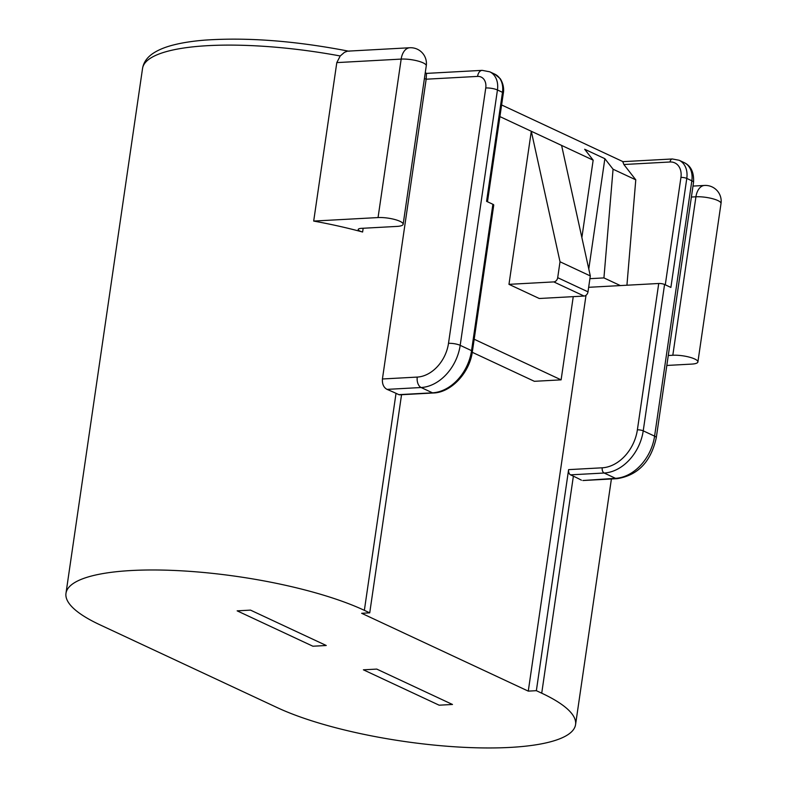 <?xml version="1.0" encoding="UTF-8"?>
<svg xmlns="http://www.w3.org/2000/svg" width="787" height="787" viewBox="0 0 787 787"><rect width="100%" height="100%" fill="white"/><g stroke="black" fill="none" stroke-linecap="round" stroke-linejoin="round"><path stroke-width="1.18" d="M237.162 610.85L312.901 646.225L326.251 645.497L250.512 610.122L237.162 610.85L312.901 646.225L326.251 645.497L250.512 610.122L237.162 610.85M363.397 669.816L439.136 705.191L452.486 704.473L376.747 669.088L363.397 669.816L439.136 705.191L452.486 704.473L376.747 669.088L363.397 669.816M433.303 392.988A4.21 2.587 -93.1 0 1 432.486 392.821A42.104 31.559 -65 0 0 471.551 350.648L492.898 204.286L486.582 201.344L502.49 92.325A21.052 15.779 -65 0 0 494.816 74.165L489.76 71.804A21.052 15.779 115 0 1 497.443 89.974L460.188 345.336L471.551 350.648A4.21 1.033 -171.7 0 1 472.397 351.435C469.731 372.91 450.892 392.674 433.303 392.988L399.678 394.818A4.21 2.587 -93.1 0 1 398.861 394.651L432.486 392.821L421.124 387.519L387.027 389.378C383.643 387.499 382.108 384.036 382.423 378.98L417.258 377.081A33.684 25.243 -65 0 0 448.501 343.339L485.756 87.977A12.631 9.464 -65 0 0 477.571 76.408L426.161 79.202L426.456 73.811M477.571 76.408A8.421 5.175 86.9 0 1 482.165 70.358L426.711 73.378L425.246 72.788M401.547 394.72L369.733 612.847L364.361 610.338L396.028 393.333L398.861 394.651M586.02 295.282L528.274 691.124L361.646 613.289L369.733 612.847M528.274 691.124L536.36 690.681L568.607 469.632L602.222 467.803A37.894 28.401 -65 0 0 637.381 429.84L658.729 283.487L588.656 287.304M472.259 352.301L534.373 381.311L561.111 379.855L573.251 296.64M501.614 104.956L623.402 161.847M536.36 690.681L541.722 693.19L573.379 476.174L570.536 474.846A4.21 2.587 -93.1 0 1 568.607 469.632M541.722 693.19A167.877 41.377 8.3 0 1 575.563 724.63A167.877 41.377 8.3 0 1 459.736 747.099A167.877 41.377 8.3 0 1 277.181 707.602L99.821 624.75A167.877 41.377 8.3 0 1 65.98 593.309A167.877 41.377 8.3 0 1 181.817 570.841A167.877 41.377 8.3 0 1 364.361 610.338M363.161 228.25L362.61 232.017A167.877 41.377 -171.7 0 0 313.688 221.068L378.055 217.566L401.173 59.094L336.806 62.606L313.688 221.068M362.61 232.017A8.421 2.076 8.3 0 1 358.193 229.489A8.421 2.076 8.3 0 1 361.479 228.348L396.992 226.41A15.789 3.896 -171.7 0 0 403.151 224.265L426.269 65.803A15.789 15.789 0 0 0 409.791 47.751L347.52 51.155L344.45 52.345L340.23 55.975L336.806 62.606M387.027 389.378A167.877 41.377 8.3 0 1 396.028 393.333M424.409 78.533A167.877 41.377 -171.7 0 1 426.161 79.202L382.423 378.98M582.872 480.523L615.523 478.329L604.16 473.017L570.536 474.846M573.379 476.174A167.877 41.377 8.3 0 1 581.426 480.188M670.888 287.432L664.572 284.481L643.225 430.833L654.587 436.146L691.842 180.784L686.785 178.423L670.888 287.432M557.698 277.683L560.019 261.776L590.309 275.932L587.997 291.839A4.21 3.158 115 0 1 584.092 296.05L553.792 281.903A4.21 3.158 -65 0 0 557.698 277.683L587.997 291.839M560.019 261.776L531.304 131.262L508.973 284.343L539.272 298.499L584.092 296.05M508.973 284.343L553.792 281.903M499.912 116.604L561.603 145.418L590.309 275.932M665.281 284.815L680.942 177.419A16.842 12.622 -65 0 0 670.032 161.994L623.865 164.513L635.778 179.83L613.063 169.215L604.869 158.689L584.672 149.255L593.162 160.164L561.603 145.418M623.865 164.513L622.763 161.669M635.778 179.83L626.934 285.219M474.177 339.246L561.111 379.855M581.868 237.546L593.162 160.164M588.784 268.977L604.869 158.689M589.916 278.677L603.934 277.909L620.343 285.573M613.063 169.215L603.934 277.909M658.729 283.487A4.21 1.033 8.3 0 1 664.572 284.481M492.898 204.286A4.21 1.033 8.3 0 1 493.744 205.073L472.397 351.435M403.151 224.265A15.789 3.896 -171.7 0 0 394.72 219.484A15.789 3.896 -171.7 0 0 378.055 217.566M666.825 365.453L691.743 364.096A15.789 3.896 -171.7 0 0 697.902 361.951A15.789 3.896 -171.7 0 0 689.471 357.17A15.789 3.896 -171.7 0 0 672.816 355.252L695.934 196.789L691.389 197.035M668.271 355.498L672.816 355.252M340.23 55.975A167.877 41.377 -171.7 0 0 142.545 68.449L65.98 593.309M691.842 180.784A21.052 15.779 -65 0 0 684.159 162.614C691.025 165.9 694.144 172.481 693.534 182.358A8.421 2.076 -171.7 0 0 691.842 180.784M684.159 162.614L679.112 160.253A21.052 15.779 115 0 1 686.785 178.423A4.21 1.033 8.3 0 0 680.942 177.419M487.487 201.757L503.336 93.122A4.21 1.033 8.3 0 0 502.49 92.325L497.443 89.974A8.421 2.076 -171.7 0 0 485.756 87.977M409.791 47.751A15.789 9.7 86.9 0 0 401.173 59.094A15.789 3.896 -171.7 0 1 417.838 61.012A15.789 3.896 -171.7 0 1 426.269 65.803M721.02 203.489A15.789 15.789 0 0 0 704.542 185.447A15.789 9.7 -93.1 0 0 695.934 196.789A15.789 3.896 8.3 0 1 712.589 198.708A15.789 3.896 8.3 0 1 721.02 203.489L697.902 361.951M448.501 343.339A8.421 2.076 -171.7 0 1 460.188 345.336A42.104 31.559 115 0 1 421.124 387.519A8.421 5.175 -93.1 0 1 417.258 377.081M656.279 437.72C650.987 461.674 637.952 475.318 617.156 478.663A8.421 5.175 -93.1 0 1 615.523 478.329A42.104 31.559 -65 0 0 654.587 436.146A8.421 2.076 -171.7 0 1 656.279 437.72L693.534 182.358M637.381 429.84A4.21 1.033 -171.7 0 1 643.225 430.833A42.104 31.559 115 0 1 604.16 473.017A4.21 2.587 -93.1 0 1 602.222 467.803M670.032 161.994A4.21 2.587 -93.1 0 1 672.334 158.974L623.314 161.64M575.563 724.63L611.401 478.968M349.113 51.263C295.725 40.904 247.659 37.186 204.915 40.117C193.149 41.052 182.879 42.616 174.134 44.8C165.477 46.925 158.433 49.797 153.003 53.418C147.012 57.461 143.529 62.478 142.545 68.449M692.993 186.076L704.542 185.447M679.112 160.253L672.334 158.974M503.336 93.122C503.493 92.413 504.801 85.891 500.227 78.651L494.816 74.165M482.165 70.358L489.76 71.804M582.911 480.523L617.156 478.663"/></g></svg>
